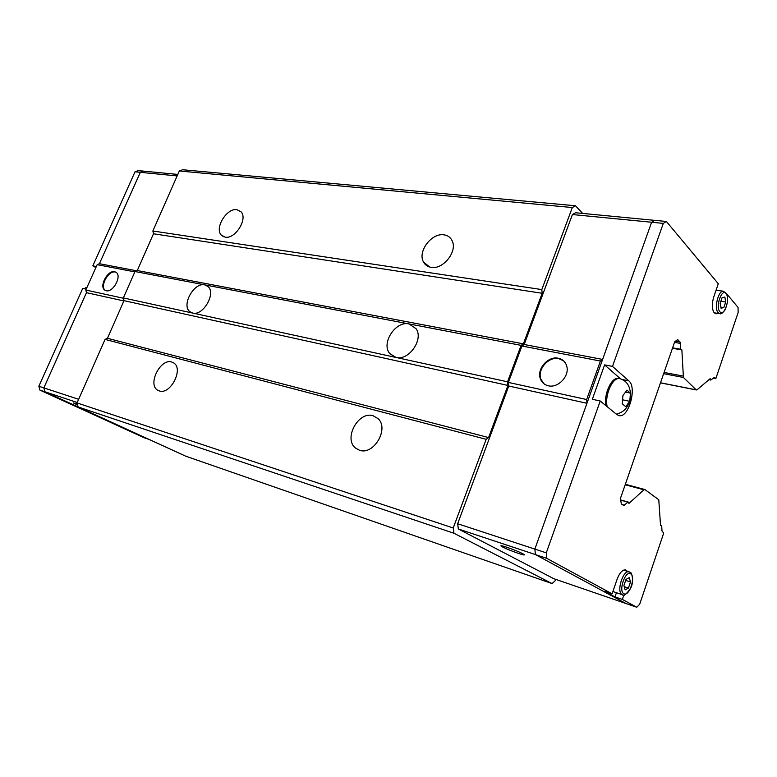 <?xml version="1.0" encoding="UTF-8"?>
<svg xmlns="http://www.w3.org/2000/svg" width="777" height="777" viewBox="0 0 777 777"><rect width="100%" height="100%" fill="white"/><g stroke="black" fill="none" stroke-linecap="round" stroke-linejoin="round"><path stroke-width="1.17" d="M236.946 209.673L241.093 211.868C248.038 218.891 235.149 239.384 225.175 237.16L221.416 235.217C214.161 228.428 226.738 207.76 236.946 209.673M443.91 234.839C447.785 235.382 450.543 237.383 452.175 240.86C457.663 251.457 443.055 269.823 431.177 267.356C427.7 266.783 425.155 265.015 423.533 262.053C417.317 251.758 431.565 232.682 443.91 234.839M171.707 362.004L173.815 362.995C183.848 369.007 170.348 395.095 159.314 390.928L157.673 390.19C147.271 384.498 160.421 358.187 171.707 362.004M373.077 415.734L378.127 418.696C389.364 428.797 373.679 455.507 359.557 450.272L355.555 448.106C343.23 438.723 358.343 410.878 373.077 415.734M552.088 583.576L453.943 533.255L453.234 527.991L486.188 439.316L488.587 437.568L507.944 385.431L507.556 381.808L521.105 345.357L409.023 323.931L416.054 328.671C423.951 339.394 408.712 361.111 395.911 357.43L389.685 353.486C380.876 343.22 395.678 320.59 409.023 323.931L204.739 284.868L207.964 286.49C216.365 293.162 203.127 316.181 192.667 313.063L189.87 311.694C181.128 305.293 194.036 282.07 204.739 284.868L134.994 271.532L123.349 297.931L124.009 300.67L107.44 338.277L105.07 339.394L77.049 402.933L78.118 406.954L185.693 456.167L552.088 583.576L555.099 580.817L555.623 579.321M105.429 290.481L105.322 290.404C99.466 286.645 108.372 270.182 115.239 272.037L116.132 272.329M114.656 271.697L116.278 272.445C122.018 276.301 112.966 292.754 106.196 290.734L104.74 290.074C98.883 286.315 107.789 269.842 114.656 271.697M77.613 405.06L73.417 402.933L77.36 404.098M544.162 383.955L540.957 379.341C536.917 369.658 548.562 356.167 558.848 358.673L563.461 360.751M548.3 385.78C544.463 384.858 541.851 382.575 540.442 378.933C536.402 369.25 548.047 355.749 558.333 358.246C562.616 359.207 565.403 361.81 566.705 366.064C569.881 375.854 558.109 388.413 548.3 385.78M518.463 553.418C510.508 550.64 504.788 548.261 501.311 546.27C500.048 545.308 501.855 545.619 506.721 547.202C514.675 549.97 520.435 552.369 523.999 554.389C525.301 555.38 523.455 555.06 518.463 553.418M630.448 393.133L629.778 401.34L625.708 406.662L622.26 403.768L622.931 395.483L627.039 390.171L630.448 393.133L625.67 392.142M623.912 594.9L622.377 599.436L615.015 596.911L604.681 591.316L612.101 593.851L617.132 579.176C619.628 572.707 622.484 569.628 625.679 569.959L627.36 571.241M717.666 313.354L716.083 313.791L714.199 312.791C711.878 309.236 711.722 303.982 713.733 297.047L718.288 283.731L666.375 221.464L654.69 220.338L651.621 222.251L663.315 223.397L666.375 221.464M660.518 525.009L661.713 525.699L661.994 531.002L663.704 533.09L639.675 604.273L636.771 607.255L626.136 603.593L535.421 554.593L534.858 549.096L651.621 222.251L572.416 214.539L575.582 212.743L654.671 220.357M624.242 586.684L628.428 588.082L625.135 589.869L623.921 585.528L626.009 579.38L629.302 577.632L630.506 581.973L628.428 588.082M625.67 580.38L630.506 581.973M615.015 596.911L616.443 592.725M720.852 307.138L723.834 307.575L721.046 308.236L720.162 303.283L722.066 297.678L724.854 297.057L725.728 302L723.834 307.575M720.833 301.311L725.728 302M716.355 289.384L717.19 290.375M612.101 593.851L546.833 558.381L546.289 552.855L600.232 401L592.327 399.281L604.593 364.889L612.509 366.414L628.797 380.827C637.237 387.208 628.797 417.909 619.182 415.676L616.899 414.636L600.232 401M626.058 603.554L553.807 578.7L458.352 528.991L546.833 558.381M636.771 607.255L622.377 599.436M726.505 293.58L738.043 307.42L738.15 312.471L715.811 378.671L713.14 378.166M629.778 401.34L622.717 399.834M605.885 405.623C603.642 394.26 611.586 376.971 618.317 378.35L619.075 378.506M604.593 364.889L620.483 378.817L618.317 378.35M612.509 366.414L663.315 223.397M458.352 528.991L457.653 523.737L546.289 552.855M661.518 525.301L660.537 525.388L658.77 499.757L644.978 489.607L643.939 489.801L628.962 503.389L627.962 502.156L623.727 505.536L621.299 503.923L620.464 498.368L674.727 341.705L677.602 339.714L679.982 341.929L680.448 343.405L680.701 349.262L681.876 349.893L683.42 377.467L696.153 389.831L697.076 389.772L710.188 378.652L710.819 380.05L714.374 377.36L715.811 378.671M586.654 399.533L586.946 403.292L508.77 386.023L508.381 382.42L586.654 399.533L600.417 361.043L602.612 359.43L524.174 344.502L572.416 214.539M508.381 382.42L521.911 346.008L524.174 344.502M521.911 346.008L600.417 361.043M457.653 523.737L508.77 386.023M143.59 171.144L140.326 172.329L99.417 263.714L136.684 270.804M177.807 174.436L143.57 171.134L140.326 172.309L99.417 263.714L97.174 264.656L85.8 290.035L86.47 292.667L43.862 387.878L44.93 391.763L78.118 406.944L453.943 533.255M86.461 292.657L43.842 387.888L44.92 391.773L149.398 439.559M86.655 288.131L85.761 287.645L86.917 287.558M85.761 287.645L84.858 288.84M86.208 289.131L82.741 288.374L38.85 386.247L39.928 390.112L144.337 437.82L149.398 439.568M95.853 267.609L92.842 265.851L96.329 266.53M143.57 171.125L138.267 170.61L135.023 171.795L92.842 265.851M77.244 402.496L39.928 390.112M78.652 399.3L38.85 386.247M140.326 172.309L135.023 171.795M134.839 271.872L97.174 264.656M123.883 300.942L86.47 292.667M123.436 298.261L85.8 290.035M177.156 175.923L140.326 172.329M507.556 381.808L123.349 297.931M582.672 213.422L575.495 205.759L572.309 207.537L541.822 289.588L542.161 293.279L153.487 233.77L137.286 270.542L134.994 271.532M153.487 233.77L152.865 230.992L541.822 289.588M575.495 205.759L182.614 169.745L179.332 170.979L152.865 230.992M542.161 293.279L523.387 343.842L521.105 345.357M137.286 270.542L523.387 343.842M507.944 385.431L124.009 300.67M486.188 439.316L105.07 339.394M488.587 437.568L107.44 338.277M453.234 527.991L77.049 402.933M572.309 207.537L179.332 170.979M607.177 406.682C604.457 395.454 612.529 377.136 619.463 378.584C624.193 379.739 627.428 382.634 629.166 387.267C630.681 393.298 631.487 391.958 629.826 401.049M718.181 312.752L719.958 313.694C720.959 314.296 722.61 313.092 724.922 310.052C727.981 303.011 728.37 297.387 726.106 293.201L723.309 291.2C718.201 290.491 713.888 308.586 718.181 312.752M719.861 311.723C724.145 317.23 730.545 298.378 726.039 293.58C721.794 287.83 715.238 307.012 719.861 311.723M622.134 594.609L622.6 594.803C623.339 596.658 625.98 594.58 630.516 588.577C634.906 580.254 630.798 571.027 630.487 572.639L629.224 571.843C623.105 569.395 616.054 591.967 622.134 594.609M630.205 572.377L623.776 570.085M623.834 593.706C629.108 597.144 636.11 576.505 630.603 573.814C625.378 570.104 618.181 591.151 623.834 593.706M628.797 380.827L622.406 379.545M660.528 525.174L661.276 525.398M625.174 484.77L643.939 489.801M620.58 500.097L627.962 502.156M622.212 504.555L624.582 505.215M677.243 339.792L678.03 339.918M675.436 341.152L679.982 341.929M674.485 342.385L680.448 343.405M672.484 348.183L680.798 349.64M672.6 347.843L680.701 349.262M681.04 349.747L681.876 349.893M663.655 373.669L683.42 377.467M664.082 372.436L682.964 376.039M660.499 382.77L696.153 389.831M709.877 378.914L710.576 379.05M709.362 379.361L710.596 379.594M714.073 377.418L714.704 377.535M540.957 379.341L540.442 378.933M501.311 546.27L501.495 545.736M719.502 313.626L714.238 312.84M622.474 594.764L612.907 591.52M723.309 291.2L716.073 290.219M715.598 313.714L716.083 313.791M616.248 414.102C622.785 412.704 627.262 408.498 629.681 401.495M618.511 415.52L619.182 415.676M625.339 484.304L644.735 489.5M620.57 499.932L628.214 502.059M672.455 348.271L680.934 349.757M660.469 382.867L696.396 389.976M708.954 379.7L710.8 380.05M105.322 290.404L104.74 290.074M395.27 357.274L389.685 353.486M191.676 312.762L189.87 311.694M359.43 450.233L355.555 448.106M158.79 390.753L157.673 390.19M429.662 267.026L423.533 262.053M223.689 236.771L221.416 235.217"/></g></svg>
